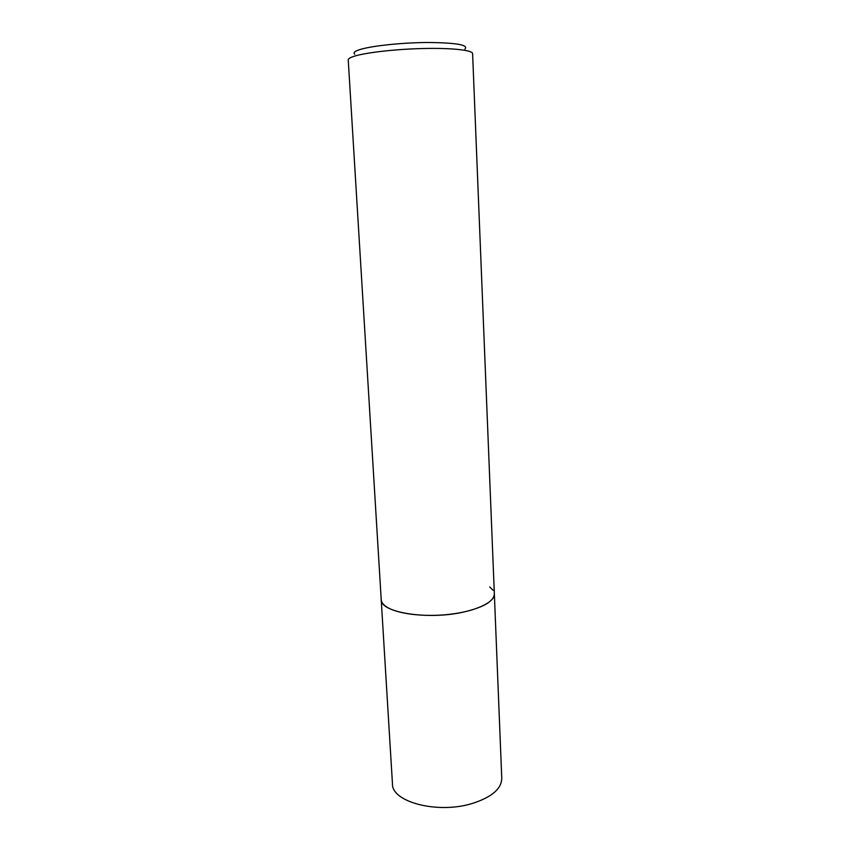 <?xml version="1.0" encoding="UTF-8"?>
<svg xmlns="http://www.w3.org/2000/svg" width="850" height="850" viewBox="0 0 850 850"><rect width="100%" height="100%" fill="white"/><g stroke="black" fill="none" stroke-linecap="round" stroke-linejoin="round"><path stroke-width="1.27" d="M494.328 593.619L494.349 593.884C494.881 602.193 476.043 611.246 449.894 614.295C423.789 617.387 395.749 613.742 385.762 606.337C382.882 604.233 381.363 601.991 381.214 599.611L381.193 599.346M489.717 586.968L493.085 590.282M494.328 593.693C495.136 602.034 476.404 611.161 450.181 614.263C424.012 617.419 395.781 613.785 385.751 606.347C382.797 604.18 381.278 601.874 381.204 599.431M472.6 53.614C472.717 50.129 451.424 47.791 422.408 48.535C393.433 49.247 362.865 52.944 352.601 56.78C349.637 57.874 348.181 58.926 348.234 59.914L381.214 599.611C379.982 612.393 427.486 620.245 463.293 612.128C483.576 607.399 493.924 601.322 494.349 593.884L472.6 53.614M464.95 49.056C468.849 44.88 456.174 42.702 426.913 42.5C399.585 42.713 368.167 46.293 358.105 50.182C354.333 51.627 353.217 52.966 354.758 54.198M494.349 593.884L501.766 778.366C501.489 788.928 491.598 797.311 472.111 803.526C437.729 814.194 391.669 802.028 392.466 783.902L381.204 599.611"/></g></svg>
